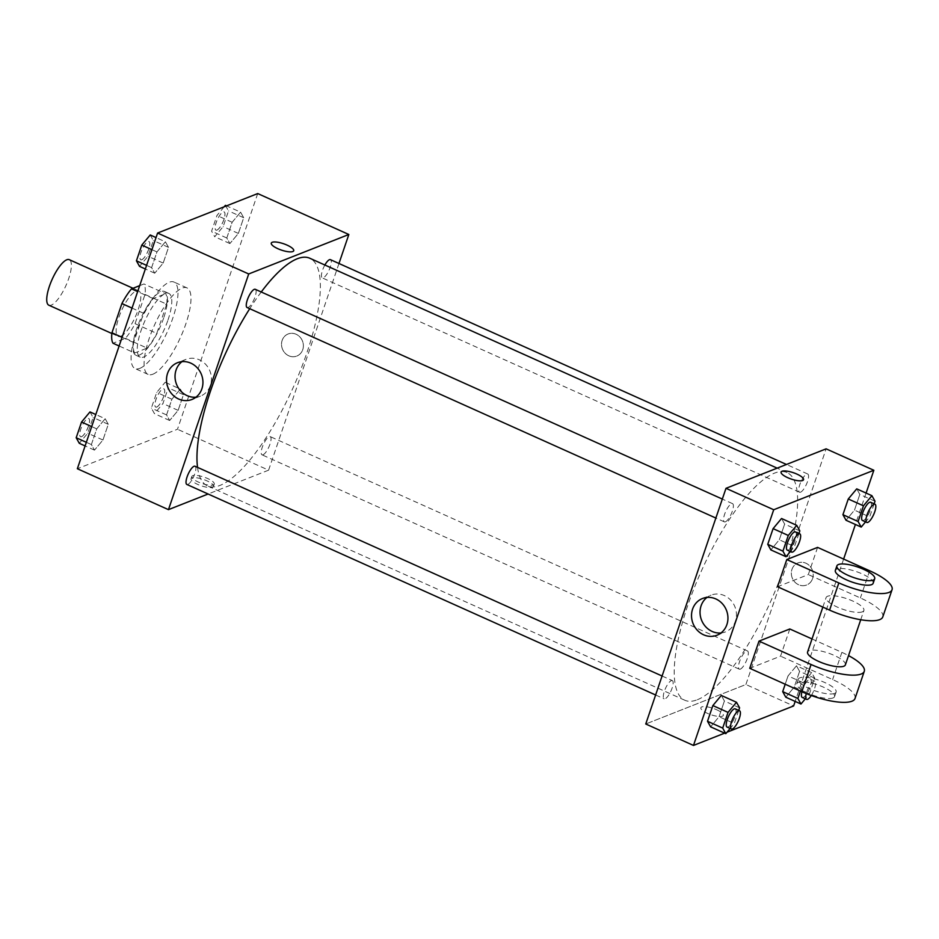 <?xml version="1.0" encoding="UTF-8"?>
<svg xmlns="http://www.w3.org/2000/svg" width="939" height="939" viewBox="0 0 939 939"><rect width="100%" height="100%" fill="white"/><g stroke="black" fill="none" stroke-linecap="round" stroke-linejoin="round"><path stroke-width="0.7" stroke-dasharray="4.7 3.52" d="M48.84 305.198A24.954 7.571 114.2 0 0 51.352 305.093A24.954 7.571 114.2 0 0 67.42 282.076A24.954 7.571 114.2 0 0 69.286 259.669M120.767 336.268A24.954 7.571 114.2 0 0 136.848 313.262A24.954 7.571 114.2 0 0 138.714 290.844A24.954 7.571 114.2 0 0 121.577 310.504A24.954 7.571 114.2 0 0 118.255 336.373A24.954 7.571 114.2 0 0 120.767 336.268M139.676 285.656L143.949 283.965A34.004 10.317 114.2 0 1 145.017 294.435L135.063 323.673A34.004 10.317 114.2 0 1 125.439 338.357L113.02 343.251M145.017 294.435L166.708 304.177L156.754 333.415L135.063 323.673M125.439 338.357L147.13 348.099L134.711 352.994L119.136 345.998M147.13 348.099A34.004 10.317 114.2 0 0 156.754 333.415M166.708 304.177A34.004 10.317 114.2 0 0 165.651 293.707L143.949 283.965M134.711 352.994A34.004 10.317 114.2 0 1 133.655 342.524L143.608 313.286A34.004 10.317 114.2 0 1 153.221 298.602L165.651 293.707M163.656 318.039A34.943 10.599 -65.8 0 1 135.862 355.224A34.943 10.599 -65.8 0 1 140.51 319.014A34.943 10.599 -65.8 0 1 164.489 291.477A34.943 10.599 -65.8 0 1 163.656 318.039M167.999 319.988A34.943 10.599 114.2 0 0 168.832 293.426A34.943 10.599 114.2 0 0 144.852 320.962A34.943 10.599 114.2 0 0 140.204 357.172A34.943 10.599 114.2 0 0 143.714 357.031A34.943 10.599 114.2 0 0 167.999 319.988M143.608 313.286L132.035 308.098M133.655 342.524L122.082 337.336M153.221 298.602L137.646 291.606M139.864 368.358A47.419 14.378 114.2 0 0 170.405 324.636A47.419 14.378 114.2 0 0 173.95 282.04A47.419 14.378 114.2 0 0 141.402 319.413A47.419 14.378 114.2 0 0 135.087 368.558A47.419 14.378 114.2 0 0 139.864 368.358M152.881 374.203A47.419 14.378 114.2 0 0 183.422 330.481A47.419 14.378 114.2 0 0 186.967 287.886A47.419 14.378 114.2 0 0 154.419 325.258A47.419 14.378 114.2 0 0 148.104 374.403A47.419 14.378 114.2 0 0 152.881 374.203M240.584 212.155L243.694 217.731L238.353 233.435L229.902 243.553L226.792 237.99L232.144 222.285L240.584 212.155L243.694 217.731L238.353 233.435L229.902 243.553L226.792 237.99L232.144 222.285L240.584 212.155L226.557 205.852M165.405 241.793L168.515 247.368L163.175 263.073L154.724 273.202L151.613 267.627L156.954 251.922L165.405 241.793L168.515 247.368L163.175 263.073L154.724 273.202L151.613 267.627L156.954 251.922L165.405 241.793L156.038 237.59M257.72 193.563L177.483 429.252L77.35 468.725M180.358 389.098L183.457 394.673L178.117 410.366L169.666 420.496L166.555 414.921L171.907 399.228L180.358 389.098L183.457 394.673L178.117 410.366L169.666 420.496L166.555 414.921L171.907 399.228L180.358 389.098L165.17 382.279L168.269 387.854L162.928 403.547L154.477 413.676L151.367 408.101L156.719 392.408L165.17 382.279M105.168 418.735L108.278 424.311L102.938 440.015L94.487 450.133L91.376 444.57L96.729 428.865L105.168 418.735L108.278 424.311L102.938 440.015L94.487 450.133L91.376 444.57L96.729 428.865L105.168 418.735L95.801 414.533M338.967 263.495L268.601 470.169L177.483 429.252M288.789 355.787A11.855 10.787 -111.5 0 0 296.806 356.057A11.855 10.787 -111.5 0 0 302.487 341.068A11.855 10.787 -111.5 0 0 288.109 333.991A11.855 10.787 -111.5 0 0 281.524 344.66A11.855 10.787 -111.5 0 0 288.789 355.787A11.855 10.787 -111.5 0 0 296.794 356.057A11.855 10.787 -111.5 0 0 302.487 341.068A11.855 10.787 -111.5 0 0 288.109 333.991A11.855 10.787 -111.5 0 0 281.524 344.66A11.855 10.787 -111.5 0 0 288.789 355.787M197.542 467.376A124.793 37.842 114.2 0 0 207.531 485.909A124.793 37.842 114.2 0 0 220.078 485.381A124.793 37.842 114.2 0 0 300.457 370.306A124.793 37.842 114.2 0 0 309.776 258.237M261.242 291.994A124.793 37.842 114.2 0 0 249.727 308.708M268.601 470.169L208.118 494.02M247.098 307.523A9.989 3.028 114.2 0 0 248.096 307.487A9.989 3.028 114.2 0 0 254.528 298.273A9.989 3.028 114.2 0 0 255.267 289.306M324.871 265.009A9.989 3.028 114.2 0 0 322.277 277.885A9.989 3.028 114.2 0 0 323.274 277.838A9.989 3.028 114.2 0 0 329.706 268.636A9.989 3.028 114.2 0 0 330.446 259.669M263.037 454.781A9.989 3.028 114.2 0 0 269.47 445.579A9.989 3.028 114.2 0 0 270.221 436.612A9.989 3.028 114.2 0 0 263.366 444.476A9.989 3.028 114.2 0 0 262.04 454.828A9.989 3.028 114.2 0 0 263.037 454.781M195.03 466.249A9.989 3.028 -65.8 0 1 193.704 476.601A9.989 3.028 -65.8 0 1 186.861 484.465M212.578 487.235A11.855 3.357 18.8 0 0 213.493 486.425A11.855 3.357 18.8 0 0 203.352 479.43A11.855 3.357 18.8 0 0 191.051 478.784A11.855 3.357 18.8 0 0 199.408 485.123A11.855 3.357 18.8 0 0 212.578 487.235M213.353 484.947A11.855 3.357 18.8 0 0 214.268 484.137A11.855 3.357 18.8 0 0 204.127 477.141A11.855 3.357 18.8 0 0 191.826 476.496A11.855 3.357 18.8 0 0 200.183 482.834A11.855 3.357 18.8 0 0 213.353 484.947M293.719 250.736L293.719 250.748A11.855 3.357 -161.2 0 1 281.418 250.103A11.855 3.357 -161.2 0 1 271.277 243.107L271.277 243.107M181.978 361.644A19.742 17.97 68.5 0 1 186.004 359.367A19.742 17.97 68.5 0 1 209.96 371.14A19.742 17.97 68.5 0 1 200.477 396.105A19.742 17.97 68.5 0 1 195.981 397.174M697.36 699.731A124.793 37.842 114.2 0 0 777.75 584.657A124.793 37.842 114.2 0 0 787.058 472.587A124.793 37.842 114.2 0 0 701.41 570.912A124.793 37.842 114.2 0 0 684.813 700.248A124.793 37.842 114.2 0 0 697.36 699.731M671.315 680.646A9.989 3.028 -65.8 0 1 672.324 680.599A9.989 3.028 -65.8 0 1 670.986 690.951A9.989 3.028 -65.8 0 1 664.143 698.816A9.989 3.028 -65.8 0 1 664.882 689.848A9.989 3.028 -65.8 0 1 671.315 680.646M800.556 492.189A9.989 3.028 114.2 0 0 806.988 482.986A9.989 3.028 114.2 0 0 807.74 474.019A9.989 3.028 114.2 0 0 800.885 481.883A9.989 3.028 114.2 0 0 799.559 492.236A9.989 3.028 114.2 0 0 800.556 492.189M740.319 669.131A9.989 3.028 114.2 0 0 746.751 659.929A9.989 3.028 114.2 0 0 747.503 650.962A9.989 3.028 114.2 0 0 740.648 658.826A9.989 3.028 114.2 0 0 739.322 669.178A9.989 3.028 114.2 0 0 740.319 669.131M725.378 521.826A9.989 3.028 114.2 0 0 731.81 512.624A9.989 3.028 114.2 0 0 732.561 503.656A9.989 3.028 114.2 0 0 725.706 511.52A9.989 3.028 114.2 0 0 724.38 521.873A9.989 3.028 114.2 0 0 725.378 521.826M745.895 684.519L826.12 448.842L745.895 684.519L645.75 723.992L745.895 684.519L793.619 705.952M89.991 411.916L93.09 417.491L87.75 433.184L79.299 443.314M81.552 436.682A9.989 3.028 114.2 0 0 87.984 427.48A9.989 3.028 114.2 0 0 88.736 418.512A9.989 3.028 114.2 0 0 81.881 426.376A9.989 3.028 114.2 0 0 80.554 436.729A9.989 3.028 114.2 0 0 81.552 436.682M108.278 424.311L93.09 417.491M102.938 440.015L87.75 433.184M94.487 450.133L85.109 445.931M91.376 444.57L86.341 442.304M96.729 428.865L91.693 426.599M81.517 436.67A9.989 3.028 114.2 0 0 87.949 427.456A9.989 3.028 114.2 0 0 88.7 418.501A9.989 3.028 114.2 0 0 81.846 426.365A9.989 3.028 114.2 0 0 80.519 436.705A9.989 3.028 114.2 0 0 81.517 436.67M150.228 234.973L153.327 240.548L147.986 256.253L139.535 266.371M141.789 259.739A9.989 3.028 114.2 0 0 148.221 250.537A9.989 3.028 114.2 0 0 148.972 241.569A9.989 3.028 114.2 0 0 142.118 249.434A9.989 3.028 114.2 0 0 140.791 259.786A9.989 3.028 114.2 0 0 141.789 259.739M168.515 247.368L153.327 240.548M163.175 263.073L147.986 256.253M154.724 273.202L145.345 268.988M151.613 267.627L146.578 265.361M156.954 251.922L151.93 249.668M141.754 259.727A9.989 3.028 114.2 0 0 148.186 250.525A9.989 3.028 114.2 0 0 148.937 241.558A9.989 3.028 114.2 0 0 142.082 249.422A9.989 3.028 114.2 0 0 140.756 259.763A9.989 3.028 114.2 0 0 141.754 259.727M156.731 407.045A9.989 3.028 114.2 0 0 163.163 397.843A9.989 3.028 114.2 0 0 163.914 388.875A9.989 3.028 114.2 0 0 157.059 396.739A9.989 3.028 114.2 0 0 155.733 407.08A9.989 3.028 114.2 0 0 156.731 407.045M183.457 394.673L168.269 387.854M178.117 410.366L162.928 403.547M169.666 420.496L154.477 413.676M166.555 414.921L151.367 408.101M171.907 399.228L156.719 392.408M156.696 407.033A9.989 3.028 114.2 0 0 163.128 397.819A9.989 3.028 114.2 0 0 163.879 388.852A9.989 3.028 114.2 0 0 157.024 396.728A9.989 3.028 114.2 0 0 155.698 407.068A9.989 3.028 114.2 0 0 156.696 407.033M225.407 205.336L228.506 210.911L223.165 226.604L214.714 236.734L211.604 231.17L216.956 215.465L224.198 206.791M216.968 230.102A9.989 3.028 114.2 0 0 223.4 220.9A9.989 3.028 114.2 0 0 224.151 211.932A9.989 3.028 114.2 0 0 217.296 219.796A9.989 3.028 114.2 0 0 215.97 230.149A9.989 3.028 114.2 0 0 216.968 230.102M243.694 217.731L228.506 210.911M238.353 233.435L223.165 226.604M229.902 243.553L214.714 236.734M226.792 237.99L211.604 231.17M232.144 222.285L216.956 215.465M216.932 230.09A9.989 3.028 114.2 0 0 223.365 220.876A9.989 3.028 114.2 0 0 224.116 211.909A9.989 3.028 114.2 0 0 217.261 219.785A9.989 3.028 114.2 0 0 215.935 230.125A9.989 3.028 114.2 0 0 216.932 230.09M738.711 710.424L734.251 723.535L730.143 728.453M727.056 727.068A9.989 3.028 114.2 0 0 728.054 727.032A9.989 3.028 114.2 0 0 734.486 717.819A9.989 3.028 114.2 0 0 735.237 708.851M739.592 707.83L724.403 701.01L721.305 695.447L724.403 701.01L719.063 716.715L710.612 726.845L719.063 716.715L734.251 723.535M798.948 533.481L794.488 546.592L790.38 551.51M787.293 550.125A9.989 3.028 114.2 0 0 788.291 550.09A9.989 3.028 114.2 0 0 794.723 540.876A9.989 3.028 114.2 0 0 795.474 531.92M799.828 530.899L784.64 524.079L781.541 518.504L784.64 524.079L779.3 539.772L770.849 549.902L779.3 539.772L794.488 546.592M800.392 691.057L803.221 682.747L811.672 672.629L814.77 678.193L809.43 693.898L805.322 698.816M802.235 697.431A9.989 3.028 114.2 0 0 803.232 697.384A9.989 3.028 114.2 0 0 809.664 688.181A9.989 3.028 114.2 0 0 810.416 679.214A9.989 3.028 114.2 0 0 801.906 691.738M811.672 672.629L796.483 665.798L799.582 671.373L794.241 687.078L785.79 697.208L794.241 687.078L809.43 693.898M814.77 678.193L799.582 671.373L794.241 687.078M803.221 682.747L788.032 675.927L785.204 684.238L788.032 675.927L796.483 665.798L799.582 671.373M811.273 695.506A9.989 3.028 114.2 0 0 814.759 681.162A9.989 3.028 114.2 0 0 806.261 693.592M874.127 503.844L869.667 516.955L865.558 521.873M862.471 520.488A9.989 3.028 114.2 0 0 863.469 520.452A9.989 3.028 114.2 0 0 869.901 511.239A9.989 3.028 114.2 0 0 870.653 502.271M875.007 501.25L859.819 494.43L856.72 488.867L859.819 494.43L854.478 510.135L846.027 520.265L854.478 510.135L869.667 516.955M716.668 709.755A11.855 3.357 -161.2 0 1 723.312 715.377A11.855 3.357 -161.2 0 1 711.011 714.732A11.855 3.357 -161.2 0 1 700.87 707.736A11.855 3.357 -161.2 0 1 716.668 709.755A11.855 3.357 18.8 0 0 700.87 707.748A11.855 3.357 18.8 0 0 711.011 714.743A11.855 3.357 18.8 0 0 723.312 715.389A11.855 3.357 18.8 0 0 716.668 709.767M727.009 732.209L724.65 733.148M720.999 632.956A19.742 17.97 -111.5 0 0 725.495 631.888A19.742 17.97 -111.5 0 0 736.458 614.118A19.742 17.97 -111.5 0 0 724.356 595.584A19.742 17.97 -111.5 0 0 711.011 595.15A19.742 17.97 -111.5 0 0 706.985 597.427M781.095 472.059L781.095 472.071A11.855 3.357 18.8 0 0 787.751 477.693A11.855 3.357 18.8 0 0 803.549 479.712L803.549 479.712M812.575 578.612A11.855 10.787 -111.5 0 0 809.747 565.959A11.855 10.787 -111.5 0 0 797.927 562.954A11.855 10.787 -111.5 0 0 792.234 577.943A11.855 10.787 -111.5 0 0 806.624 585.009A11.855 10.787 -111.5 0 0 812.575 578.612A11.855 10.787 68.5 0 1 806.624 585.02A11.855 10.787 68.5 0 1 792.234 577.943A11.855 10.787 68.5 0 1 797.927 562.954A11.855 10.787 68.5 0 1 809.747 565.959A11.855 10.787 68.5 0 1 812.575 578.612M866.087 493.069L855.406 524.467M843.621 559.081L795.169 701.41M859.819 494.43L854.478 510.135M784.64 524.079L779.3 539.772M724.403 701.01L719.063 716.715M788.032 675.927L796.483 665.798M817.587 547.39L808.326 574.586L777.515 586.734M789.816 628.977L780.555 656.161L749.745 668.31M845.382 664.859A19.965 5.646 18.8 0 0 828.292 653.086A19.965 5.646 18.8 0 0 807.575 651.995M812.012 638.943L841.884 652.359A39.931 11.291 -161.2 0 1 848.527 655.61M862.342 611.841A19.965 5.646 18.8 0 0 863.892 610.479A19.965 5.646 18.8 0 0 846.814 598.695A19.965 5.646 18.8 0 0 826.085 597.603A19.965 5.646 18.8 0 0 840.17 608.284A19.965 5.646 18.8 0 0 862.342 611.841M882.789 616.911A39.931 11.291 18.8 0 0 860.394 597.967L808.326 574.586M834.571 693.416A19.965 5.646 18.8 0 0 836.121 692.055A19.965 5.646 18.8 0 0 819.043 680.282A19.965 5.646 18.8 0 0 798.314 679.19A19.965 5.646 18.8 0 0 812.399 689.872A19.965 5.646 18.8 0 0 834.571 693.416M855.018 698.499A39.931 11.291 18.8 0 0 832.623 679.554L780.555 656.161M833.034 697.947A19.965 5.646 18.8 0 0 834.571 696.585A19.965 5.646 18.8 0 0 817.493 684.813A19.965 5.646 18.8 0 0 796.777 683.721A19.965 5.646 18.8 0 0 810.85 694.402A19.965 5.646 18.8 0 0 833.034 697.947M873.153 583.283A19.965 5.646 18.8 0 0 859.068 572.602A19.965 5.646 18.8 0 0 836.895 569.057A19.965 5.646 18.8 0 0 835.346 570.419M841.884 652.359L832.623 679.554M869.655 570.771L860.394 597.967M111.87 333.509L118.255 336.373M133.009 288.285L138.714 290.844M168.832 293.426L164.489 291.477M140.204 357.172L135.862 355.224M186.967 287.886L173.95 282.04M148.104 374.403L135.087 368.558M191.826 476.496L191.051 478.784M214.268 484.137L213.493 486.425M186.004 359.367L177.483 362.724M200.477 396.105L191.967 399.462M787.058 472.587L777.163 468.138M684.813 700.248L207.531 485.909M655.622 694.989L664.143 698.816M662.089 676.01L672.324 680.599M807.74 474.019L786.471 464.476M799.559 492.236L322.277 277.885M747.503 650.962L270.221 436.612M739.322 669.178L262.04 454.828M732.561 503.656L722.326 499.067M724.38 521.873L715.858 518.046M814.759 681.162L810.416 679.214M716.973 635.245L725.495 631.888M702.489 598.507L711.011 595.15M860.734 619.74L863.892 610.479M822.857 607.099L826.085 597.603M834.571 696.585L836.121 692.055M796.777 683.721L798.314 679.19"/><path stroke-width="1.41" d="M133.009 288.285L69.286 259.669A24.954 7.571 114.2 0 0 52.161 279.329A24.954 7.571 114.2 0 0 48.84 305.198L111.87 333.509M122.082 337.336L111.952 332.782L121.906 303.543A34.004 10.317 114.2 0 1 131.53 288.86L139.676 285.656M111.952 332.782A34.004 10.317 114.2 0 0 113.02 343.251L119.136 345.998M132.035 308.098L121.906 303.543M137.646 291.606L131.53 288.86M208.118 494.02L168.468 509.642L77.35 468.725L157.588 233.048L257.72 193.563L348.839 234.492L338.967 263.495M777.163 468.138L309.776 258.237A124.793 37.842 114.2 0 0 261.242 291.994M249.727 308.708A124.793 37.842 114.2 0 0 197.542 467.376M168.468 509.642L248.706 273.965L348.839 234.492M722.326 499.067L255.267 289.306A9.989 3.028 114.2 0 0 248.424 297.182A9.989 3.028 114.2 0 0 247.098 307.523L715.858 518.046M786.471 464.476L330.446 259.669A9.989 3.028 114.2 0 0 324.871 265.009M655.622 694.989L186.861 484.465A9.989 3.028 -65.8 0 1 187.6 475.498A9.989 3.028 -65.8 0 1 194.033 466.296A9.989 3.028 -65.8 0 1 195.03 466.249L662.089 676.01M248.706 273.965L157.588 233.048M178.621 399.016A19.742 17.97 68.5 0 1 166.52 380.495A19.742 17.97 68.5 0 1 177.483 362.724A19.742 17.97 68.5 0 1 201.439 374.497A19.742 17.97 68.5 0 1 191.967 399.462A19.742 17.97 68.5 0 1 178.621 399.016M271.277 243.107A11.855 3.357 -161.2 0 1 272.193 242.297A11.855 3.357 -161.2 0 1 285.362 244.398A11.855 3.357 -161.2 0 1 293.719 250.736A11.855 3.357 -161.2 0 1 281.418 250.091A11.855 3.357 -161.2 0 1 271.277 243.107A11.855 3.357 -161.2 0 1 272.193 242.297A11.855 3.357 -161.2 0 1 285.362 244.398A11.855 3.357 -161.2 0 1 293.719 250.748M195.981 397.174A19.742 17.97 68.5 0 1 187.143 395.659A19.742 17.97 68.5 0 1 175.264 379.638A19.742 17.97 68.5 0 1 181.978 361.644M724.65 733.148L693.487 745.437L645.75 723.992L725.988 488.315L826.12 448.842L873.845 470.275L866.087 493.069M85.109 445.931L79.299 443.314L76.188 437.75L81.54 422.045L89.991 411.916L95.801 414.533M86.341 442.304L76.188 437.75M91.693 426.599L81.54 422.045M145.345 268.988L139.535 266.371L136.425 260.807L141.777 245.102L150.228 234.973L156.038 237.59M146.578 265.361L136.425 260.807M151.93 249.668L141.777 245.102M224.198 206.791L225.407 205.336L226.557 205.852M730.143 728.453L725.8 733.664L722.69 728.089L728.042 712.396L736.493 702.266L739.592 707.83L738.711 710.424M739.568 710.8L735.237 708.851A9.989 3.028 114.2 0 0 728.382 716.727A9.989 3.028 114.2 0 0 727.056 727.068L731.399 729.016A9.989 3.028 114.2 0 0 732.397 728.981A9.989 3.028 114.2 0 0 738.829 719.767A9.989 3.028 114.2 0 0 739.568 710.8A9.989 3.028 114.2 0 0 732.725 718.675A9.989 3.028 114.2 0 0 731.399 729.016M736.493 702.266L721.305 695.447L712.854 705.565L721.305 695.447M725.8 733.664L710.612 726.845L707.513 721.269L712.854 705.565L728.042 712.396M722.69 728.089L707.513 721.269L712.854 705.565M790.38 551.51L786.037 556.721L782.926 551.146L788.279 535.453L796.73 525.324L799.828 530.899L798.948 533.481M799.805 533.868L795.474 531.92A9.989 3.028 114.2 0 0 788.619 539.784A9.989 3.028 114.2 0 0 787.293 550.125L791.624 552.073A9.989 3.028 114.2 0 0 792.633 552.038A9.989 3.028 114.2 0 0 799.066 542.824A9.989 3.028 114.2 0 0 799.805 533.868A9.989 3.028 114.2 0 0 792.962 541.733A9.989 3.028 114.2 0 0 791.624 552.073M796.73 525.324L781.541 518.504L773.09 528.634L781.541 518.504M786.037 556.721L770.849 549.902L767.75 544.327L773.09 528.634L788.279 535.453M782.926 551.146L767.75 544.327L773.09 528.634M805.322 698.816L800.979 704.027L797.88 698.452L800.392 691.057M801.906 691.738A9.989 3.028 114.2 0 0 802.235 697.431L806.578 699.379A9.989 3.028 114.2 0 0 807.575 699.332A9.989 3.028 114.2 0 0 811.273 695.506M800.979 704.027L785.79 697.208L782.692 691.632L785.204 684.238L782.692 691.632L797.88 698.452M806.261 693.592A9.989 3.028 114.2 0 0 806.578 699.379M865.558 521.873L861.216 527.084L858.105 521.509L863.457 505.816L871.908 495.686L875.007 501.25L874.127 503.844M874.984 504.22L870.653 502.271A9.989 3.028 114.2 0 0 863.798 510.147A9.989 3.028 114.2 0 0 862.471 520.488L866.814 522.436A9.989 3.028 114.2 0 0 867.812 522.401A9.989 3.028 114.2 0 0 874.244 513.187A9.989 3.028 114.2 0 0 874.984 504.22A9.989 3.028 114.2 0 0 868.141 512.095A9.989 3.028 114.2 0 0 866.814 522.436M871.908 495.686L856.72 488.867L848.269 498.985L856.72 488.867M861.216 527.084L846.027 520.265L842.929 514.689L848.269 498.985L863.457 505.816M858.105 521.509L842.929 514.689L848.269 498.985M795.169 701.41L793.619 705.952L727.009 732.209M715.835 598.941A19.742 17.97 68.5 0 1 727.936 617.475A19.742 17.97 68.5 0 1 716.973 635.245A19.742 17.97 68.5 0 1 693.017 623.461A19.742 17.97 68.5 0 1 702.489 598.507A19.742 17.97 68.5 0 1 715.835 598.941M693.487 745.437L773.713 509.748L725.988 488.315L826.12 448.842M645.75 723.992L725.988 488.315M706.985 597.427A19.742 17.97 -111.5 0 0 701.539 620.104A19.742 17.97 -111.5 0 0 720.999 632.956M787.751 477.693A11.855 3.357 -161.2 0 1 781.095 472.059A11.855 3.357 -161.2 0 1 793.408 472.716A11.855 3.357 -161.2 0 1 803.549 479.7A11.855 3.357 -161.2 0 1 787.751 477.693M773.713 509.748L873.845 470.275M803.549 479.712A11.855 3.357 18.8 0 0 793.396 472.716A11.855 3.357 18.8 0 0 781.095 472.071M855.406 524.467L843.621 559.081M846.027 520.265L842.929 514.689M770.849 549.902L767.75 544.327M710.612 726.845L707.513 721.269M785.79 697.208L782.692 691.632M786.776 559.538L777.515 586.734L829.583 610.115A39.931 11.291 18.8 0 0 882.789 616.911L892.05 589.715A39.931 11.291 18.8 0 0 869.655 570.771L817.587 547.39L786.776 559.538L838.844 582.919A39.931 11.291 18.8 0 0 892.05 589.715M812.012 638.943L789.816 628.977L759.005 641.126L749.745 668.31L801.812 691.703A39.931 11.291 18.8 0 0 855.018 698.499L864.279 671.303A39.931 11.291 -161.2 0 1 811.073 664.507L801.812 691.703M822.857 607.099L807.575 651.995A19.965 5.646 18.8 0 0 821.648 662.676A19.965 5.646 18.8 0 0 843.832 666.221A19.965 5.646 18.8 0 0 845.382 664.859L860.734 619.74M759.005 641.126L811.073 664.507M848.527 655.61A39.931 11.291 -161.2 0 1 864.279 671.303M836.895 565.877L835.346 570.419A19.965 5.646 18.8 0 0 852.424 582.192A19.965 5.646 18.8 0 0 873.153 583.283L874.69 578.753A19.965 5.646 -161.2 0 1 853.974 577.661A19.965 5.646 -161.2 0 1 836.895 565.877A19.965 5.646 -161.2 0 1 838.433 564.527A19.965 5.646 -161.2 0 1 860.617 568.072A19.965 5.646 -161.2 0 1 874.69 578.753M838.844 582.919L829.583 610.115"/></g></svg>
